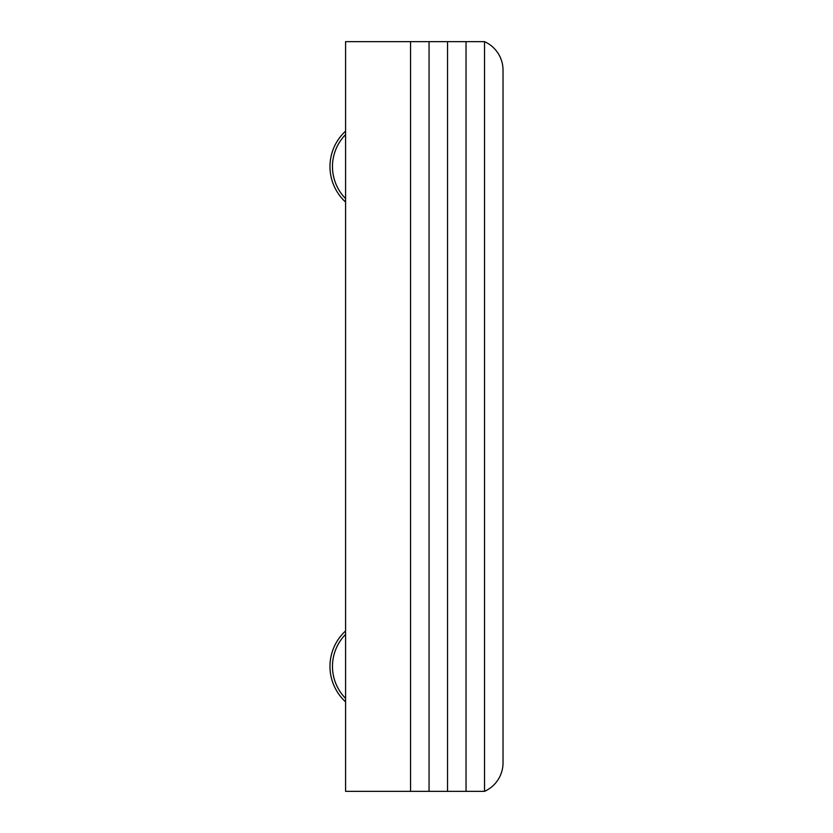 <?xml version="1.0" encoding="UTF-8"?>
<svg xmlns="http://www.w3.org/2000/svg" width="833" height="833" viewBox="0 0 833 833"><rect width="100%" height="100%" fill="white"/><g stroke="black" fill="none" stroke-linecap="round" stroke-linejoin="round"><path stroke-width="1.25" d="M410.565 41.65L345.591 41.65L345.591 791.35L410.565 791.35L410.565 41.65L410.565 791.35L429.057 791.35L429.057 41.65L410.565 41.65M447.55 41.65L429.057 41.65L429.057 791.35L447.55 791.35L447.55 41.65L447.55 791.35L484.535 791.35L484.535 41.65L484.535 791.35A31.238 31.238 0 0 0 503.028 762.83L503.028 70.17A31.238 31.238 0 0 0 484.535 41.65L447.55 41.65M466.043 41.65L466.043 791.35L466.043 41.65M345.591 202.075A48.106 48.106 0 0 1 345.591 131.125M345.591 134.592A45.607 45.607 0 0 0 345.591 198.608M345.591 701.875A48.106 48.106 0 0 1 345.591 630.925M345.591 634.392A45.607 45.607 0 0 0 345.591 698.408"/></g></svg>
